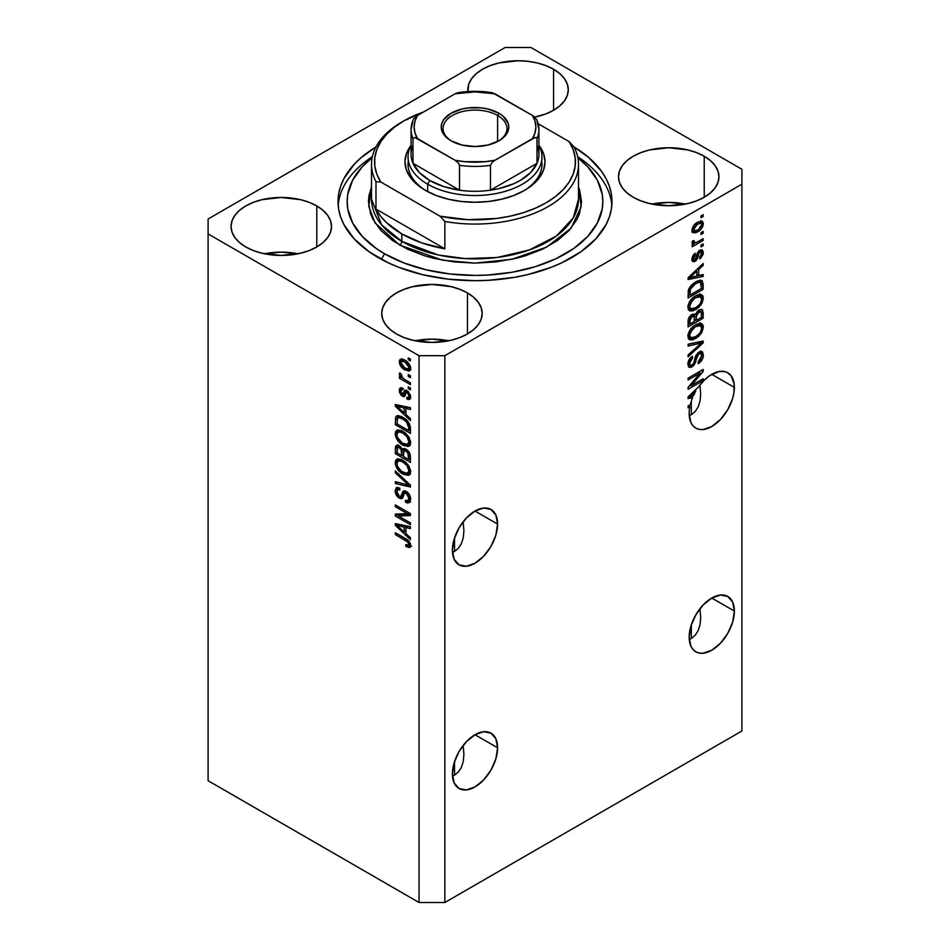 <?xml version="1.0" encoding="UTF-8"?>
<svg xmlns="http://www.w3.org/2000/svg" width="950" height="950" viewBox="0 0 950 950"><rect width="100%" height="100%" fill="white"/><g stroke="black" fill="none" stroke-linecap="round" stroke-linejoin="round"><path stroke-width="1.43" d="M497.598 747.781A31.968 18.454 -60 0 1 483.645 779.95A31.968 18.454 -60 0 1 459.016 788.512A31.968 18.454 -60 0 1 452.402 773.882L454.124 762.898L459.016 751.604L466.355 741.712L475 734.73L497.598 747.781L495.876 758.765L490.984 770.058L483.645 779.95L475 786.921L466.355 789.937L459.016 788.512L454.124 782.871L452.402 773.882A31.968 18.454 -60 0 1 466.355 741.712A31.968 18.454 -60 0 1 490.984 733.151L495.876 738.791L497.598 747.781L475 734.73L483.645 731.726L490.984 733.151A31.968 18.454 -60 0 1 497.598 747.781M463.303 746.878L463.909 754.431L463.303 746.878M461.474 767.149L463.303 761.271L461.474 767.149L458.529 771.828L461.474 767.149M454.551 775.117L458.529 771.828L454.551 775.117L454.551 761.52L454.551 775.117L452.485 776.114L454.551 775.117M734.374 611.076A31.968 18.454 -60 0 1 720.421 643.245A31.968 18.454 -60 0 1 695.792 651.807A31.968 18.454 -60 0 1 689.166 637.177L690.887 626.193L695.792 614.899L703.119 605.008L711.776 598.037L734.374 611.076L732.652 622.06L727.759 633.353L720.421 643.245L711.776 650.227L703.119 653.232L699.212 653.078L695.792 651.807L692.977 649.479L690.887 646.166L689.166 637.177A31.968 18.454 -60 0 1 703.119 605.008A31.968 18.454 -60 0 1 727.759 596.446L732.652 602.086L734.374 611.076L711.776 598.037L720.421 595.021L727.759 596.446A31.968 18.454 -60 0 1 734.374 611.076M700.067 610.173L700.684 617.726L700.067 610.173M700.067 624.578L700.684 617.726L700.067 624.578L698.25 630.444L700.067 624.578M695.293 635.123L698.25 630.444L695.293 635.123L691.327 638.424L695.293 635.123M689.261 639.409L691.327 638.424L691.327 624.815L691.327 638.424L689.261 639.409M497.598 524.091A31.968 18.454 -60 0 1 483.645 556.249A31.968 18.454 -60 0 1 459.016 564.811A31.968 18.454 -60 0 1 452.402 550.181L454.124 539.208L459.016 527.903L466.355 518.023L475 511.041L497.598 524.091L495.876 535.064L490.984 546.357L483.645 556.249L475 563.231L466.355 566.236L459.016 564.811L454.124 559.182L452.402 550.181A31.968 18.454 -60 0 1 466.355 518.023A31.968 18.454 -60 0 1 490.984 509.449L495.876 515.09L497.598 524.091L475 511.041L483.645 508.036L490.984 509.449A31.968 18.454 -60 0 1 497.598 524.091M463.303 523.177L463.909 530.729L463.303 523.177M461.474 543.447L463.303 537.581L461.474 543.447L458.529 548.126L461.474 543.447M454.551 551.428L458.529 548.126L454.551 551.428L454.551 537.831L454.551 551.428L452.485 552.413L454.551 551.428M734.374 387.386A31.968 18.454 -60 0 1 720.421 419.556A31.968 18.454 -60 0 1 695.792 428.117A31.968 18.454 -60 0 1 689.166 413.488A31.968 18.454 -60 0 1 689.842 406.766L688.097 407.776L688.097 405.971L690.294 404.7A31.968 18.454 -60 0 1 692.609 397.67L688.097 398.608L688.097 396.851L698.452 387.042L703.914 380.511L709.971 375.464L719.15 371.509L724.684 371.557L727.106 372.412L731.037 375.666L734.16 383.931L733.934 392.73L732.652 398.371L727.759 409.664L720.421 419.556L711.776 426.538L703.119 429.543L699.212 429.388L695.792 428.117L692.977 425.79L690.887 422.477L689.166 413.488A31.968 18.454 -60 0 1 689.842 406.766L688.275 405.864L689.842 406.766L688.097 407.776L688.097 405.971L690.294 404.7A31.968 18.454 -60 0 1 692.609 397.67L690.579 396.494L692.609 397.67L688.097 398.608L688.097 396.851L698.452 387.042A31.968 18.454 -60 0 1 727.759 372.756A31.968 18.454 -60 0 1 734.374 387.386L711.776 374.336L734.374 387.386M700.067 386.484L700.684 394.036L700.067 386.484M700.067 400.876L700.684 394.036L700.067 400.876L698.25 406.754L700.067 400.876M695.293 411.433L698.25 406.754L695.293 411.433L691.327 414.723L695.293 411.433M689.261 415.72L691.327 414.723L691.327 401.126L691.327 414.723L689.261 415.72M534.791 117.087A50.231 28.999 0 0 0 534.743 117.087L545.953 113.869L553.565 110.259L553.565 69.243L553.565 110.259L559.811 105.866L564.454 100.854L567.316 95.416L568.278 89.751A50.231 28.999 180 0 1 534.755 117.099L534.791 117.087M467.923 91.556A50.231 28.999 180 0 1 467.827 89.751A50.231 28.999 180 0 1 498.833 62.961A50.231 28.999 180 0 1 553.565 69.243L559.811 73.637L564.454 78.66L567.316 84.099L568.278 89.751A50.231 28.999 180 0 0 553.565 69.243L545.953 65.645L537.273 62.961L527.844 61.311L518.047 60.752L498.833 62.961L490.141 65.645L482.529 69.243L476.282 73.637L471.651 78.66L468.789 84.099L467.923 91.556M298.015 253.792A50.231 28.999 0 0 0 264.539 253.792L281.271 252.13L298.015 253.792M316.789 205.948L316.789 246.953L309.178 250.562L300.497 253.246L281.271 255.455L262.058 253.246L253.377 250.562L245.765 246.953A50.231 28.999 180 0 1 231.052 226.456A50.231 28.999 180 0 1 262.058 199.666A50.231 28.999 180 0 1 316.789 205.948L323.036 210.342L327.679 215.353L330.541 220.792L331.503 226.456L330.541 232.109L327.679 237.547L323.036 242.559L316.789 246.953L316.789 205.948A50.231 28.999 180 0 1 331.503 226.456A50.231 28.999 180 0 1 300.497 253.246A50.231 28.999 180 0 1 245.765 246.953L239.519 242.559L234.876 237.547L232.014 232.109L231.052 226.456L232.014 220.792L234.876 215.353L239.519 210.342L245.765 205.948L253.377 202.338L262.058 199.666L281.271 197.458L300.497 199.666L309.178 202.338L316.789 205.948M448.685 340.777A50.231 28.999 0 0 0 415.209 340.777L431.953 339.126L448.697 340.777M467.471 292.933L467.471 333.949L459.859 337.559L451.167 340.231L431.953 342.439L412.728 340.231L404.047 337.559L396.435 333.949A50.231 28.999 180 0 1 381.722 313.441A50.231 28.999 180 0 1 412.728 286.651A50.231 28.999 180 0 1 467.471 292.933L473.718 297.326L478.349 302.349L481.211 307.788L482.173 313.441L481.211 319.105L478.349 324.544L473.718 329.555L467.471 333.949L467.471 292.933A50.231 28.999 180 0 1 482.173 313.441A50.231 28.999 180 0 1 451.167 340.231A50.231 28.999 180 0 1 396.435 333.949L390.189 329.555L385.546 324.544L382.684 319.105L381.722 313.441L382.684 307.788L385.546 302.349L390.189 297.326L396.435 292.933L404.047 289.334L412.728 286.651L431.953 284.442L451.167 286.651L459.859 289.334L467.471 292.933M685.461 204.084A50.231 28.999 0 0 0 651.985 204.084L668.729 202.421L685.461 204.084M704.235 156.239L704.235 197.244L696.623 200.854L687.943 203.537L668.729 205.746L649.503 203.537L640.822 200.854L633.211 197.244A50.231 28.999 180 0 1 618.498 176.748A50.231 28.999 180 0 1 649.503 149.958A50.231 28.999 180 0 1 704.235 156.239L710.481 160.633L715.124 165.644L717.986 171.083L718.948 176.748L717.986 182.4L715.124 187.839L710.481 192.85L704.235 197.244L704.235 156.239A50.231 28.999 180 0 1 718.948 176.748A50.231 28.999 180 0 1 687.943 203.537A50.231 28.999 180 0 1 633.211 197.244L626.964 192.85L622.321 187.839L619.459 182.4L618.498 176.748L619.459 171.083L622.321 165.644L626.964 160.633L633.211 156.239L640.822 152.629L649.503 149.958L668.729 147.749L687.943 149.958L696.623 152.629L704.235 156.239M378.136 257.521A136.978 79.087 180 0 1 338.022 201.602A136.978 79.087 180 0 1 375.963 146.965L361.107 157.664L354.196 164.314L343.912 178.636L340.646 186.164L338.675 193.848L338.022 201.602L338.675 209.344L340.646 217.027L343.912 224.556L354.196 238.877L369.111 251.774L388.099 262.734L398.893 267.354L422.584 274.669L448.281 279.169L475 280.689L488.431 280.298L514.769 277.281L527.416 274.669L551.107 267.354L561.901 262.734L580.889 251.774L595.804 238.877L606.088 224.556L609.354 217.027L611.325 209.344L611.978 201.602A136.978 79.087 180 0 1 527.416 274.669A136.978 79.087 180 0 1 378.136 257.521M691.327 396.269L691.327 396.922L691.327 396.269M463.909 530.729L463.303 537.581M208.098 780.71L208.098 462.567L208.098 780.71L419.033 902.5L419.033 355.692L208.098 233.914L208.098 462.567L208.098 218.999L505.139 47.5L530.967 47.5L741.903 169.29L741.903 184.205L444.861 355.692L444.861 902.5L741.903 731.001L741.903 184.205L741.903 731.001L444.861 902.5L444.861 355.692L419.033 355.692L419.033 902.5L444.861 902.5L419.033 902.5L208.098 780.71M691.172 385.664L703.166 378.741L703.166 380.546L688.097 389.251L688.097 387.327L700.102 373.053L688.097 379.988L688.097 378.183L703.166 369.479L703.166 371.414L691.172 385.664L703.166 371.414L703.166 369.479L688.097 378.183L688.097 379.988L700.102 373.053L688.097 387.327L688.097 389.251L703.166 380.546L703.166 378.741L691.172 385.664L690.044 385.011L691.172 385.664M700.803 351.393L701.207 353.721L703.356 354.968L702.109 351.666L698.974 352.011L701.539 351.441L702.751 352.272L703.036 357.438L701.337 360.952L698.274 363.719L698.072 362.021L700.091 360.192L701.539 356.666L701.278 354.113L699.58 353.531L697.312 355.668L695.341 362.841L693.583 365.643L690.769 367.412L688.489 366.688L687.966 363.126L689.807 358.601L692.396 356.262L692.597 357.96L690.424 360.169L689.664 363.434L690.591 365.322L692.479 364.776L693.975 362.758L695.958 355.312L698.974 352.011L695.376 356.772L693.595 363.589L692.063 365.037L690.401 365.239L689.664 363.126L692.597 357.96L692.396 356.262C689.534 358.174 688.038 360.822 687.895 364.206L689.094 367.246L692.028 366.866L699.022 353.792L700.791 353.59L701.599 355.822L698.072 362.021L698.274 363.719C701.468 361.653 703.166 358.732 703.356 354.968L701.195 353.982M688.097 344.221L703.166 340.991L703.166 342.867L688.097 356.772L688.097 354.908L701.397 343.045L688.097 346.097L688.097 344.221L688.097 346.097L701.397 343.045L688.097 354.908L688.097 356.772L703.166 342.867L703.166 340.991L688.097 344.221M703.356 327.228L701.979 332.156L698.535 336.49L693.061 339.744L689.938 339.874L688.275 338.283L688.061 334.483L689.522 330.754L692.277 327.299L696.362 324.401L699.829 323.309L702.762 324.674L703.356 327.228L701.053 323.439L695.649 324.793C691.268 327.192 688.679 330.968 687.895 336.146L689.498 339.673L695.828 338.461L700.993 333.723L699.853 333.07L700.993 333.723L703.356 327.228L701.207 325.981L703.356 327.228M703.356 298.3L701.979 303.24L698.535 307.574L693.061 310.828L689.938 310.947L688.275 309.356L688.061 305.556L689.522 301.827L692.277 298.371L696.362 295.474L699.829 294.393L702.762 295.747L703.356 298.3L701.053 294.512L695.649 295.866C691.268 298.264 688.679 302.053 687.895 307.218L689.498 310.745L695.828 309.546L700.993 304.796L699.853 304.142L700.993 304.796L703.356 298.3L701.207 297.065L703.356 298.3M698.666 275.583L703.166 274.502L703.166 276.391L688.097 279.526L688.097 277.768L703.166 263.506L703.166 265.382L698.666 269.503L698.666 275.583L698.666 269.503L703.166 265.382L703.166 263.506L688.097 277.768L688.097 279.526L703.166 276.391L703.166 274.502L698.666 275.583L696.896 274.574L698.666 275.583M701.005 215.947L703.166 214.7L703.166 216.505L701.005 217.752L701.005 215.947L701.005 217.752L703.166 216.505L703.166 214.7L701.005 215.947M700.934 220.958L701.207 222.502L703.356 223.737L702.252 221.231L697.573 222.229L702.252 221.231L703.332 223.179L702.869 226.219L700.613 229.662L695.709 232.809L692.491 232.216L692.123 229.104L693.821 225.447L697.573 222.229C694.414 223.891 692.562 226.587 692.004 230.292L693.12 232.797L697.68 231.871C700.886 230.209 702.774 227.501 703.356 223.737L701.207 222.502L701.159 223.238M701.005 232.667L703.166 231.42L703.166 233.225L701.005 234.472L701.005 232.667L701.005 234.472L703.166 233.225L703.166 231.42L701.005 232.667M692.004 242.963L693.951 243.972L692.016 242.856L693.951 243.972L692.206 244.981L692.206 246.786L703.166 240.457L701.599 239.554L703.166 240.457L703.166 238.652L697.478 241.929L703.166 238.652L703.166 240.457L692.206 246.786L692.206 244.981L693.951 243.972L692.051 243.342L692.597 240.908L694.165 240.683L694.557 242.939L697.478 241.929L695.246 242.903L693.963 242.024L694.165 240.683L692.597 240.908L692.431 243.841M701.005 245.088L703.166 243.853L703.166 245.658L701.005 246.905L701.005 245.088L701.005 246.905L703.166 245.658L703.166 243.853L701.005 245.088M693.738 259.576L692.977 260.122L695.139 261.369L698.499 254.992L696.967 254.113L698.499 254.992L699.105 252.938L697.787 252.178L699.105 252.938L700.091 251.952L698.678 251.132L701.789 253.317L699.639 257.177L699.841 258.875L703.356 252.534L702.359 249.957L699.829 250.301L702.43 249.993L703.154 254.279L700.542 258.317L699.841 258.875L699.639 257.177L701.789 253.317L700.72 251.714L699.034 253.068L697.49 258.566L695.732 260.965L693.274 261.784L692.016 259.54L692.799 255.847L695.139 253.223L695.341 254.921L693.583 258.566L694.284 259.849L695.436 259.243L697.431 252.783L699.829 250.301L694.913 259.683L691.921 258.531M695.543 281.913L699.295 280.357L702.311 280.903L703.166 289.263L688.097 297.967L688.845 288.764L691.374 285.131L695.543 281.913L688.37 290.13L688.097 297.967L703.166 289.263L703.166 284.133L701.005 283.017L703.166 284.133L701.908 280.582L695.543 281.913M695.044 314.652L693.892 313.987L695.044 314.652L691.885 314.533C689.367 316.243 688.109 318.559 688.097 321.492L688.097 326.883L703.166 318.191L701.397 317.169L703.166 318.191L703.166 312.835L702.109 309.605L698.737 310.128L701.349 309.367L702.632 310.092L703.166 318.191L688.097 326.883L689.023 317.549L692.348 314.296L695.044 314.652L698.737 310.128L695.044 314.652L694.545 314.213M398.43 515.981L410.424 522.904L410.424 524.709L395.354 516.004L395.354 514.081L407.372 513.677L395.354 506.742L395.354 504.937L410.424 513.641L410.424 515.565L398.43 515.981L410.424 515.565L410.424 513.641L395.354 504.937L395.354 506.742L407.372 513.677L395.354 514.081L395.354 516.004L410.424 524.709L410.424 522.904L398.43 515.981L400.579 514.734L398.43 515.981M406.232 491.328L409.486 494.808L410.566 498.263L409.961 502.099L407.514 502.978L405.531 502.229L405.341 500.306L407.348 500.793L408.631 499.641L408.726 496.814L407.111 493.786L404.569 493.062L402.598 497.954L400.841 498.738L397.195 496.375L395.224 491.744L396.364 487.588L399.665 487.991L399.855 489.915L397.694 489.63L396.946 492.314L398.299 495.544L400.52 496.779L403.216 491.15L406.232 491.328L403.489 490.948L400.853 496.696L399.332 496.387L396.922 491.696L397.682 489.63L399.855 489.915L399.665 487.991L396.411 487.564L395.164 490.734C395.259 493.893 396.637 496.375 399.285 498.168L402.028 498.501L404.712 492.955L406.279 493.169L408.856 498.168L407.847 500.614L405.341 500.306L405.531 502.229L409.272 502.728L410.626 499.344C410.543 495.971 409.082 493.299 406.232 491.328M395.354 470.974L410.424 485.153L410.424 487.017L395.354 483.526L395.354 481.662L408.666 485.165L395.354 472.851L395.354 470.974L395.354 472.851L408.666 485.165L395.354 481.662L395.354 483.526L410.424 487.017L410.424 485.153L395.354 470.974M408.262 475.368L410.626 471.604L410.008 474.169L408.773 475.202L403.774 474.525L397.753 469.561L395.331 464.36L395.544 460.584L397.694 458.838L401.541 459.551L405.745 462.282L409.284 466.723L410.626 471.604L408.322 465.156L402.907 460.263L396.756 459.171L395.164 462.674C395.972 467.946 398.608 471.77 403.085 474.157L408.262 475.368L409.759 474.501L409.094 475.048M408.262 446.452L410.626 442.688L410.008 445.253L408.773 446.286L403.774 445.598L397.753 440.634L395.331 435.444L395.544 431.656L397.694 429.911L401.541 430.635L405.745 433.366L409.284 437.796L410.626 442.688L408.322 436.24L402.907 431.336L396.756 430.243L395.164 433.746C395.972 439.031 398.608 442.854 403.085 445.229L408.262 446.452L409.759 445.586L409.094 446.12M408.274 374.561L410.424 375.808L410.424 377.613L408.274 376.366L408.274 374.561L408.274 376.366L410.424 377.613L410.424 375.808L408.274 374.561M404.831 360.145L408.274 362.853L410.127 365.833L410.507 369.419L408.761 371.106L402.966 368.576L399.76 364.277L399.297 361.249L400.021 359.587L401.957 359.029L404.831 360.145L400.401 359.302L399.273 361.796C399.843 365.56 401.731 368.267 404.949 369.93L409.497 370.844L410.626 368.351C410.032 364.527 408.096 361.796 404.831 360.145M408.856 544.374L410.305 543.543L408.856 544.374C408.405 545.68 407.36 545.751 405.733 544.587L405.923 546.511L407.799 545.431L405.923 546.511L409.557 547.58L410.626 545.466L410.044 547.319L405.923 546.511L405.733 544.587L408.69 545.11L407.966 542.165L395.354 534.541L395.354 532.724L407.989 540.301L409.688 542.224L410.626 545.466C410.115 542.212 408.429 539.933 405.591 538.638L395.354 532.724L395.354 534.541L407.728 541.916L408.856 544.374L408.452 545.336L410.602 544.089M405.923 414.544L410.424 418.665L410.424 420.541L395.354 406.291L395.354 404.522L410.424 407.669L410.424 409.545L405.923 408.464L405.923 414.544L405.923 408.464L410.424 409.545L410.424 407.669L395.354 404.522L395.354 406.291L410.424 420.541L410.424 418.665L405.923 414.544M407.087 390.593L410.412 395.152L410.507 398.074L409.236 399.546L407.099 399.19L406.909 397.266L408.488 397.409L409.022 396.376L407.728 392.813L406.363 392.397L404.759 396.174L403.738 396.661L401.114 395.224L399.439 392.041L399.451 389.025L400.544 387.778L402.408 388.122L402.598 390.034L401.28 389.951L400.841 391.281L402.444 394.44L404.7 390.331L407.087 390.593L404.866 390.213L403.085 394.274L402.183 394.309L400.841 391.281L401.327 389.928L402.598 390.034L402.408 388.122L400.247 387.897L399.273 390.438L402.396 396.245L404.391 396.483L406.363 392.397L407.36 392.564L409.058 395.889L408.476 397.421L406.909 397.266L407.099 399.19L409.688 399.38L410.626 396.91L407.087 390.593M408.274 386.769L410.424 388.004L410.424 389.809L408.274 388.574L408.274 386.769L408.274 388.574L410.424 389.809L410.424 388.004L408.274 386.769M404.747 379.525L410.424 382.814L410.424 384.619L399.463 378.29L399.463 376.485L401.221 377.494L399.321 374.668L399.855 372.863L401.423 374.454L401.945 377.316L404.747 379.525L402.503 377.922L401.423 374.454L399.855 372.863L399.273 374.229L401.221 377.494L399.463 376.485L399.463 378.29L410.424 384.619L410.424 382.814L404.747 379.525M408.274 357.841L410.424 359.088L410.424 360.893L408.274 359.646L408.274 357.841L408.274 359.646L410.424 360.893L410.424 359.088L408.274 357.841M402.812 417.276L406.814 420.304L409.628 424.199L410.424 433.426L395.354 424.721L395.639 417.216L396.815 415.874L398.632 415.673L402.812 417.276L396.613 415.981L395.639 417.216L395.354 424.721L410.424 433.426L410.424 428.296C409.806 423.213 407.265 419.544 402.812 417.276M406.006 449.172L408.619 451.44L410.091 454.219L410.424 462.341L395.354 453.649L395.532 446.536L397.599 445.111L400.081 446.322L402.301 449.433L403.821 448.447L406.006 449.172L402.301 449.433L399.142 445.669L396.352 445.348L395.354 448.246L395.354 453.649L410.424 462.341L410.424 456.986C410.4 453.613 408.928 451.001 406.006 449.172M405.923 533.627L410.424 537.736L410.424 539.624L395.354 525.362L395.354 523.604L410.424 526.739L410.424 528.616L405.923 527.547L405.923 533.627L405.923 527.547L410.424 528.616L410.424 526.739L395.354 523.604L395.354 525.362L410.424 539.624L410.424 537.736L405.923 533.627M444.861 355.692L741.903 184.205L741.903 169.29L530.967 47.5L505.139 47.5L208.098 218.999L208.098 233.914L419.033 355.692L444.861 355.692M574.038 146.965L588.893 157.664L601.552 171.333L606.088 178.636L609.354 186.164L611.325 193.848L611.978 201.602A136.978 79.087 180 0 0 574.038 146.965M411.706 546.333L408.072 545.264L410.875 546.381M408.939 541.215L407.728 541.916L408.939 541.215M407.182 539.659L405.709 540.514L407.182 539.659M396.922 533.627L395.354 534.541L396.922 533.627M405.923 413.001L405.211 412.336L405.923 413.001M398.121 405.626L397.516 405.044L395.354 406.291L397.516 404.973L398.121 405.626M410.424 407.787L408.072 407.218L405.923 408.464L408.072 407.218L410.424 407.787M406.315 406.814L406.315 408.239L406.315 406.814M404.166 412.929L396.922 406.315L398.786 405.234L396.922 406.315L400.021 407.111L402.076 405.923L400.021 407.111L404.166 408.049L406.315 406.802L404.166 408.049L404.166 412.929L405.923 411.92L404.166 412.929L404.166 408.049L396.922 406.315L404.166 412.929M410.447 398.311L409.248 397.943L407.099 399.19L409.248 397.943L409.153 397.017L409.248 397.943L410.626 398.335M410.4 395.105L409.058 395.889L410.4 395.105M408.631 391.827L407.36 392.564L408.631 391.827M408.156 391.364L406.363 392.397L408.156 391.364M403.263 393.989L405.246 395.319L402.396 396.245L404.546 395.01L403.406 394.131M401.446 389.856L401.423 389.191L399.273 390.438L401.423 389.191L401.589 387.838M403.085 394.274L405.234 393.027L402.183 394.309M406.279 390.141L405.234 393.027L405.864 391.364L403.714 392.599L406.256 390.201M401.601 387.778L401.458 389.975M409.842 387.671L408.274 388.574L409.842 387.671M401.826 377.162L401.221 377.494L401.826 377.162M401.031 377.387L399.463 378.29L401.031 377.387M400.508 373.516L399.273 374.229L400.508 373.516M409.842 358.744L408.274 359.646L409.842 358.744M410.341 369.883L407.799 369.063M406.683 368.921L404.949 369.93L406.683 368.921M404.261 359.836L401.517 361.273L404.938 362.021L409.058 367.401L408.358 368.885L404.938 368.113L400.841 362.746L401.423 360.549L399.273 361.796L401.423 360.549L401.707 359.005M407.598 368.956L410.911 369.859M401.897 358.661L401.541 361.76M403.014 361.119L403.216 360.489M403.394 360.252L404.427 359.824M410.804 367.412L409.771 367.84M404.938 362.021L406.41 361.166L404.938 362.021L401.707 361.178L400.864 362.366L401.256 364.444L404.261 367.697L408.191 368.968L410.388 366.629L409.058 367.401L407.586 364.111L404.938 362.021M408.358 368.885L410.578 367.603M409.842 375.464L408.274 376.366L409.842 375.464M410.424 430.932L409.248 430.255L410.424 430.932M397.124 423.712L395.354 424.721L397.124 423.712M397.397 418.641L395.354 419.817L397.397 418.641M397.991 415.518L397.516 418.582L397.789 415.969L395.639 417.216L397.931 415.637M399.986 416.836L401.553 416.492M397.421 418.594L397.124 423.938L408.666 430.599L408.666 427.5L410.293 426.55L408.666 427.5L408.239 424.603L406.469 421.883L407.657 421.206L406.469 421.883L402.788 419.069L404.284 418.202L402.788 419.069L399.048 417.715L397.421 418.594C398.727 417.359 400.52 417.513 402.788 419.069L406.469 421.883L408.666 427.5L408.666 430.599L410.424 429.578L408.666 430.599L397.124 423.938L397.421 418.594L401.28 416.48M409.984 445.289L406.374 444.576M404.795 444.244L403.085 445.229L404.795 444.244M397.326 432.986L395.164 433.746L397.314 432.511L397.991 429.875L397.349 433.331M405.923 444.363L410.412 445.206M400.152 431.015L402.016 430.718M410.733 441.988L410.222 442.712M401.624 430.671L399.451 431.918L402.859 433.117C406.232 434.874 408.227 437.724 408.856 441.679L407.669 444.256L403.121 443.436C399.641 441.702 397.575 438.817 396.922 434.756L398.121 432.179L401.613 430.671L398.121 432.179M402.859 433.117L404.344 432.262L402.859 433.117L400.271 432.036L398.003 432.25L396.934 434.423L397.456 437.428L402.04 442.771L405.128 444.351L407.752 444.208L408.856 441.679L410.412 440.788L408.856 441.679L406.885 436.525L402.859 433.117M407.669 444.256L410.602 442.237M410.424 459.859L409.248 459.183L410.424 459.859M403.382 455.786L402.206 455.109L403.382 455.786M397.124 452.628L395.354 453.649L397.124 452.628M397.979 444.612L397.516 447.486L395.354 448.246L397.516 447.011L397.729 445.134M403.999 448.447L402.301 449.433L403.999 448.447M402.966 448.661L402.301 449.433M403.501 448.721L403.774 451.024L403.512 448.733M401.624 455.454L397.124 452.853L397.694 447.331L400.674 446.88L399.392 447.616L401.482 450.395L403.631 449.16L401.482 450.395L401.624 452.259L403.702 451.06L401.624 452.259L401.624 455.454L403.382 454.433L401.624 455.454L401.173 449.528L398.834 447.343L397.254 448.032L397.124 452.853L401.624 455.454M408.666 459.515L403.382 456.475L404.059 450.692L407.419 450.181L406.018 450.989L408.476 454.076L409.771 453.328L408.476 454.076L408.666 455.929L410.269 455.014L408.666 455.929L408.666 459.515L410.424 458.506L408.666 459.515L407.811 452.628L404.854 450.549L403.465 451.82L403.382 456.475L408.666 459.515M406.351 449.386L404.059 450.692M409.984 474.204L406.374 473.504M404.795 473.171L403.085 474.157L404.795 473.171M397.326 461.914L395.164 462.674L397.314 461.427L397.991 458.791L397.349 462.258M405.923 473.278L410.412 474.133M400.152 459.931L402.016 459.634M410.733 470.915L409.129 472.197M401.624 459.598L399.451 460.833L402.859 462.044C406.232 463.79 408.227 466.64 408.856 470.606L407.669 473.183L403.121 472.364C399.641 470.63 397.575 467.733 396.922 463.671L398.121 461.106L401.613 459.586L398.121 461.106M402.859 462.044L404.344 461.189L402.859 462.044L399.867 460.881L398.003 461.178L396.934 463.339L397.456 466.355L401.506 471.319L406.98 473.444L410.412 469.704L408.856 470.606L406.885 465.452L402.859 462.044M407.669 473.183L410.602 471.152M410.424 485.272L409.034 484.951L410.424 485.272M399.76 482.802L397.516 482.279L395.354 483.526L397.516 482.22L399.76 482.802M409.771 484.536L408.666 485.165L409.771 484.536M407.455 482.363L406.291 483.027L407.455 482.363M396.601 472.138L395.354 472.851L396.601 472.138M410.151 501.79L407.681 500.983L405.531 502.229L407.657 500.709L410.578 501.778M407.847 500.614L410.602 498.762M410.412 497.277L408.856 498.168L410.412 497.277M407.633 492.385L406.279 493.169L407.633 492.385M402.871 497.479L401.446 496.921L399.285 498.168L400.971 496.624M397.587 487.588L397.326 489.986L395.164 490.734L397.314 489.499L397.706 487.314M403.014 495.449L400.853 496.696L403.014 495.449L404.011 493.264L401.862 494.511L404.011 493.264L404.783 490.699L403.014 495.449M404.688 490.746L402.634 491.934L404.688 490.746M400.603 496.363L402.99 497.491M405.935 493.394L406.386 492.254M410.78 498.394L409.782 499.474M409.509 499.546L408.868 499.534M399.024 515.636L397.516 514.769L395.354 516.004L397.516 514.009L399.024 515.636M408.939 512.774L407.372 513.677L408.939 512.774M396.922 505.839L395.354 506.742L396.922 505.839M410.424 514.401L400.579 514.734L410.424 514.401M405.923 532.083L405.211 531.406L405.923 532.083M398.121 524.697L397.516 524.127L395.354 525.362L397.516 524.056L398.121 524.697M410.424 526.858L408.072 526.3L405.923 527.547L408.072 526.3L410.424 526.858M406.315 525.884L406.315 527.321L406.315 525.884L404.166 527.119L406.315 525.884M404.166 532.012L396.922 525.386L398.786 524.317L396.922 525.386L400.021 526.181L402.076 525.006L400.021 526.181L404.166 527.119L404.166 532.012L405.923 530.991L404.166 532.012L404.166 527.119L396.922 525.386L404.166 532.012M701.599 215.602L703.166 216.505L701.599 215.602M695.946 230.874L697.68 231.871L695.946 230.874M694.83 231.016L692.301 231.836M701.088 223.701L700.708 220.554M691.707 231.812L695.032 230.909M697.68 230.066L694.236 230.814L692.229 228.653L693.571 229.437L697.68 223.974L696.196 223.119L697.68 223.974L701.112 223.214L701.789 224.604L698.369 229.651L701.385 226.326L701.765 224.224L700.886 223.107L696.991 224.39L693.975 227.715L693.999 230.648L697.68 230.066M692.051 229.556L694.236 230.814M701.112 223.214L698.393 221.777M701.599 232.322L703.166 233.225L701.599 232.322M694.569 242.939L693.369 243.627L694.569 242.939M692.479 241.169L693.963 242.024L692.479 241.169M695.246 242.903L693.963 242.024M701.599 244.756L703.166 245.658L701.599 244.756M701.017 249.803L701.207 251.287L703.356 252.534L701.183 251.786M700.091 251.952L701.254 251.821L699.093 250.574M694.913 259.683L692.217 257.414L693.571 258.186L695.341 254.921L694.023 254.161L695.341 254.921L695.139 253.223L692.004 259.16L692.942 261.642L695.139 261.369L692.158 260.49M701.159 252.142L701.005 249.767M691.695 260.585L693.773 259.552M701.005 275.025L703.166 276.391L701.005 275.144L696.896 275.999L701.005 275.025M695.246 276.343L691.837 277.056L695.246 276.343M689.367 277.566L688.097 277.839L689.367 277.566M701.931 264.67L703.166 265.382L701.931 264.67M697.526 268.85L698.666 269.503L697.526 268.85M696.504 269.8L696.504 270.892L696.504 269.8M696.896 276.011L689.664 277.744L688.703 277.186L689.664 277.744L692.764 274.966L691.707 274.348L692.764 274.966L696.896 271.118L695.792 270.477L696.896 271.118L696.896 276.011L696.896 271.118L689.664 277.744L696.896 276.011M701.397 288.254L703.166 289.263L701.397 288.254M689.273 294.797L688.097 295.486L689.273 294.797M700.554 280.25L701.005 282.898L700.494 280.131M697.051 281.058L698.072 281.129M701.397 288.479L689.854 295.141L688.097 294.12L689.854 295.141L689.854 292.089L688.192 291.127L689.854 292.089L690.151 289.453L688.869 288.705L690.151 289.453L695.531 283.729L694.034 282.874L695.531 283.729L699.212 282.304L697.122 281.093L700.494 282.483L701.397 288.479L700.981 282.969L699.212 282.304L695.531 283.729L690.567 288.467L689.854 295.141L701.397 288.479M700.494 282.483L697.241 281.046M694.165 308.584L695.828 309.546L694.165 308.584M692.099 309.118L688.584 309.902M701.824 294.832L701.053 294.512M700.554 294.417L701.195 297.528M701.171 297.837L699.865 293.716M688.346 309.866L692.289 309.035M696.671 295.212L698.915 296.091M689.546 307.859L687.8 306.589M695.851 307.717L690.828 308.821L689.664 306.185L688.121 305.294L689.664 306.185L692.194 300.426L691.006 299.737L692.194 300.426L695.602 297.706L694.117 296.851L695.602 297.706L700.411 296.744L701.599 299.333C701.005 303.169 699.093 305.959 695.851 307.717L699.711 304.344L701.088 301.863L701.563 298.751L700.435 296.756L698.547 296.495L694.723 298.241L690.365 303.192L689.664 306.185L690.496 308.584L691.707 309.106L695.851 307.717M687.907 306.803L690.828 308.821M700.411 296.744L696.944 295.189M703.166 312.835L701.005 311.588L703.166 312.835M695.531 320.114L694.355 320.791L695.531 320.114M689.273 323.724L688.097 324.401L689.273 323.724M693.963 316.113L694.106 314.082L693.963 316.113M698.986 310.769L699.248 312.574M691.932 315.044L692.206 317.027M694.355 321.468L689.854 324.069L688.097 323.048L689.854 324.069L689.854 321.1L688.18 320.138L689.854 321.1L692.134 316.196L690.721 315.388L694.212 316.576L694.355 321.468L694.094 316.291L692.134 316.196L690.187 318.381L689.854 324.069L694.355 321.468M691.564 314.664L694.212 316.576M701.397 317.395L696.113 320.447L694.355 319.426L696.113 320.447L696.113 317.11L693.963 315.875L696.113 317.11L698.749 311.921L697.347 311.113L701.207 312.17L701.397 317.395L701.314 312.538L700.554 311.493L698.155 312.312L696.635 314.189L696.113 320.447L701.397 317.395M698.476 310.282L701.207 312.17M694.165 337.499L695.828 338.461L694.165 337.499M692.099 338.034L688.584 338.817M701.824 323.748L701.053 323.439M700.554 323.332L701.195 326.444M701.171 326.764L699.865 322.632M688.346 338.782L692.289 337.951M696.671 324.128L698.915 325.019M689.546 336.787L687.8 335.516M695.851 336.644L690.828 337.749L689.664 335.113L688.121 334.222L689.664 335.113L692.194 329.341L691.006 328.652L692.194 329.341L695.602 326.622L694.117 325.767L695.602 326.622L700.411 325.66L701.599 328.261C701.005 332.096 699.093 334.887 695.851 336.644L699.711 333.26L701.088 330.79L701.563 327.679L700.435 325.672L698.547 325.411L695.163 326.883L690.365 332.12L689.664 335.113L690.496 337.511L691.707 338.022L695.851 336.644M687.907 335.718L690.828 337.749M700.411 325.66L696.944 324.116M701.005 341.454L703.166 342.867L701.005 341.62L700.209 342.356L701.005 341.454M699.283 341.822L701.397 343.045L699.283 341.822L696.873 342.416L699.022 343.651L696.873 342.416L688.097 344.375L699.248 341.798M700.791 353.59L698.535 352.296M697.644 353.008L699.022 353.792L697.644 353.008M694.83 359.017L696.172 359.789L694.83 359.017M690.436 365.263L689.878 365.631L692.028 366.866L689.878 365.631L688.239 366.237L690.662 365.097M691.184 357.141L692.597 357.96L691.184 357.141M688.109 362.235L689.664 363.126L688.109 362.235M687.919 363.696L690.401 365.239M701.183 354.314L700.601 351.037M689.653 363.933L687.8 363.506M701.599 379.644L703.166 380.546L701.599 379.644M690.579 385.332L689.011 386.234L690.579 385.332M698.535 372.151L700.102 373.053L698.535 372.151M701.492 370.452L703.166 371.414L701.492 370.452M700.114 371.248L699.081 372.459L700.114 371.248M689.367 396.649L688.097 396.91L689.367 396.649M693.417 395.794L689.664 396.815L688.703 396.269L689.664 396.815L692.764 394.036L691.707 393.431L692.764 394.036L695.768 391.246L694.676 390.616L695.768 391.246L689.664 396.815L693.417 395.794A31.968 18.454 -60 0 1 695.768 391.246A31.968 18.454 -60 0 0 693.417 395.794M463.909 754.431L463.303 761.271M408.346 160.586A66.975 38.665 0 0 0 426.598 191.033A66.975 38.665 180 0 1 408.025 164.314M425.493 190.416L425.493 190.416A70.015 40.422 180 0 1 411.053 145.362A66.975 38.665 0 0 0 427.642 184.193A66.975 38.665 0 0 0 509.663 189.941A66.975 38.665 0 0 0 538.923 145.338L543.673 153.947L545.015 161.833L543.673 169.717L539.683 177.294L533.211 184.288L524.507 190.416L513.903 195.439L501.79 199.179L488.656 201.471L475 202.255L461.344 201.471L448.21 199.179L436.098 195.439L425.493 190.416L416.789 184.288L410.317 177.294L406.327 169.717L404.985 161.833L406.327 153.947L411.065 145.362A66.975 38.665 180 0 0 408.025 156.857A66.975 38.665 180 0 0 427.642 184.193L427.642 191.603L427.642 184.193L429.804 180.476L427.642 184.193A66.975 38.665 180 0 0 500.626 192.577A66.975 38.665 180 0 0 541.975 156.857A66.975 38.665 180 0 0 538.923 145.338A70.015 40.422 180 0 1 524.507 190.416A70.015 40.422 180 0 1 425.493 190.416M371.497 199.108L381.603 224.865L401.814 241.359A3.04 1.758 -60 0 1 399.665 245.088L375.036 222.87L368.766 206.316L371.497 186.996L368.968 195.569L368.457 201.602L370.5 213.596L373.041 219.45L381.033 230.589L392.647 240.623L407.407 249.149L424.781 255.847L434.233 258.424L454.219 261.927L475 263.114L495.781 261.927L515.767 258.424L525.219 255.847L542.592 249.149L557.353 240.623L568.967 230.589L576.959 219.45L579.5 213.596L581.543 201.602L579.5 189.596L578.503 186.996L581.186 206.601L571.176 228.059L546.737 247.071L512.014 259.279L475.036 263.114L442.593 260.193L399.665 245.088A3.04 1.758 120 0 0 401.814 241.359A103.502 59.755 -0 0 0 514.603 254.315A103.502 59.755 -0 0 0 578.503 199.108L573.266 217.859L556.498 235.944L529.471 249.921L497.135 257.486L465.405 258.614L438.318 254.992L401.814 241.359L401.814 233.914L401.814 241.359A103.502 59.755 0 0 1 371.497 199.108L371.497 164.314A103.502 59.755 180 0 1 402.907 121.446M611.836 205.331A136.978 79.087 -0 0 0 577.648 156.691A136.978 79.087 180 0 1 611.836 205.331M384.596 253.792L381.389 259.338L384.596 253.792L376.164 248.425L362.247 236.396L352.652 223.024L347.759 208.834L347.154 201.602L347.759 194.358L352.652 180.167L362.247 166.796L372.127 157.771A127.846 73.815 180 0 0 384.596 253.792A127.846 73.815 180 0 0 558.386 257.545A127.846 73.815 180 0 0 577.873 157.771L587.753 166.796L597.348 180.167L602.241 194.358L602.846 201.602L602.241 208.834L597.348 223.024L587.753 236.396L573.836 248.425L556.106 258.661L535.266 266.701L512.109 272.234L487.528 275.061L475 275.417L450.062 273.992L426.075 269.788L403.976 262.972L384.596 253.792M403.964 120.816L401.814 122.063A103.502 59.755 0 0 0 375.986 181.711L380.831 182.032A100.451 57.998 180 0 1 403.964 120.816A100.451 57.998 180 0 1 423.474 112.041L403.964 120.816L394.594 127.062L386.852 134.021L380.902 141.538L376.853 149.471L374.811 157.641L374.799 165.906L376.817 174.088L380.831 182.032L440.016 216.196L444.861 221.481A103.502 59.755 -0 0 0 548.186 206.566A103.502 59.755 -0 0 0 574.014 146.917A103.502 59.755 180 0 1 578.503 164.314A103.502 59.755 180 0 1 444.861 221.481L444.861 248.817A103.502 59.755 180 0 1 401.814 233.914A103.502 59.755 180 0 1 375.986 209.059L375.986 181.711A103.502 59.755 180 0 1 371.497 164.314M440.016 216.196L467.934 219.688L496.423 218.488L510.15 216.161L523.177 212.729L535.218 208.252L546.036 202.837L555.406 196.591L563.148 189.644L569.097 182.127L573.147 174.194L575.189 166.013L575.201 157.748L573.183 149.566L569.169 141.633L538.211 123.761L569.169 141.633A100.451 57.998 180 0 1 546.036 202.837A100.451 57.998 180 0 1 440.016 216.196L444.861 221.481L444.861 248.817L375.986 209.059L380.416 215.911L386.246 222.395L401.814 233.914L421.753 242.891L444.861 248.817L375.986 209.059L375.986 181.711L380.831 182.032L440.016 216.196M574.014 146.917L569.169 141.633L574.014 146.917M338.164 205.331A136.978 79.087 180 0 1 372.353 156.691A136.978 79.087 0 0 0 338.164 205.331M541.975 164.314A66.975 38.665 180 0 1 523.403 191.033A66.975 38.665 -0 0 0 541.654 160.586M497.598 115.472A31.968 18.454 0 0 0 452.723 115.294A31.968 18.454 0 0 0 451.772 141.206A31.968 18.454 180 0 1 443.032 128.523A31.968 18.454 180 0 1 462.769 111.471A31.968 18.454 180 0 1 497.598 115.472L497.598 141.538L497.598 115.472A31.968 18.454 180 0 1 506.968 128.523A31.968 18.454 180 0 1 498.228 141.206A31.968 18.454 0 0 0 497.598 115.472L498.892 113.24L497.598 115.472M451.108 140.826L451.108 140.826A33.784 19.511 180 0 1 451.108 113.24A33.784 19.511 180 0 1 498.892 113.24L503.096 116.197L508.143 123.227L508.784 127.039L508.143 130.839L503.096 137.869L498.892 140.826L487.932 145.053L475 146.537L462.068 145.053L451.108 140.826L446.904 137.869L441.857 130.839L441.216 127.039L441.857 123.227L443.781 119.569L451.108 113.24L462.068 109.013L468.409 107.896L481.591 107.896L487.932 109.013L498.892 113.24A33.784 19.511 180 0 1 498.892 140.826A33.784 19.511 180 0 1 451.108 140.826M537.023 145.445A63.923 36.907 180 0 1 537.023 163.305A63.923 36.907 180 0 1 490.461 190.19A63.923 36.907 180 0 1 459.539 190.19A63.923 36.907 180 0 1 429.804 180.476L443.519 186.497L459.539 190.19L412.977 163.305L419.366 172.544L429.804 180.476A63.923 36.907 180 0 1 412.977 163.305A63.923 36.907 180 0 1 412.977 145.445M536.964 138.035L537.023 163.305L490.461 190.19L498.691 188.658L513.689 183.754L520.196 180.476L530.634 172.544L537.023 163.305L490.461 190.19L490.461 165.324L492.326 162.201L494.986 160.241L534.992 137.512M459.468 164.837L459.539 190.19L412.977 163.305L412.977 138.451L414.841 137.477L455.014 160.241L458.696 163.352M536.833 119.736L532.511 115.496L494.986 93.824L475 91.889L455.014 93.824L457.674 92.732L458.886 92.756L455.014 93.824L417.489 115.496L414.972 121.184L414.117 127.039L414.972 132.881L417.489 138.569L455.014 160.241L464.871 161.69L485.129 161.69L494.986 160.241L532.511 138.569L536.382 137.501L537.023 138.451L537.023 163.305A63.923 36.907 0 0 0 538.923 154.375L538.923 129.521A63.923 36.907 180 0 1 537.023 138.451L537.023 138.451A63.923 36.907 0 0 0 538.923 129.521A63.923 36.907 180 0 0 537.023 120.591M535.194 117.491L532.511 115.496A60.883 35.15 180 0 1 532.511 138.569L535.028 132.881L535.883 127.039L535.028 121.184L532.511 115.496L492.492 92.768M491.114 92.756L494.986 93.824A60.883 35.15 180 0 0 455.014 93.824L417.489 115.496L413.82 118.607M413.202 119.641L411.077 129.521L411.077 154.375A63.923 36.907 0 0 0 412.977 163.305L412.977 138.451A63.923 36.907 180 0 1 411.077 129.521A63.923 36.907 180 0 1 412.977 120.591M459.539 190.19A63.923 36.907 0 0 0 490.461 190.19L490.461 165.324A63.923 36.907 180 0 1 459.539 165.324L459.539 190.19M411.077 129.521A63.923 36.907 0 0 0 412.977 138.451L414.841 137.477L417.489 138.569A60.883 35.15 180 0 1 417.489 115.496L413.618 118.893M490.461 165.324L492.326 162.201L494.986 160.241A60.883 35.15 180 0 1 455.014 160.241L457.686 162.213L459.539 165.324A63.923 36.907 0 0 0 490.461 165.324M408.476 397.421L410.626 396.174M401.327 389.928L403.477 388.692M402.919 394.404L405.068 393.157M397.694 447.331L399.855 446.096M404.712 492.955L406.873 491.708M397.682 489.63L399.843 488.383M694.391 242.868L692.229 241.621M578.503 164.314L578.503 199.108M457.781 92.72C469.264 90.867 480.736 90.867 492.219 92.72M536.798 119.641L538.923 129.521"/></g></svg>
